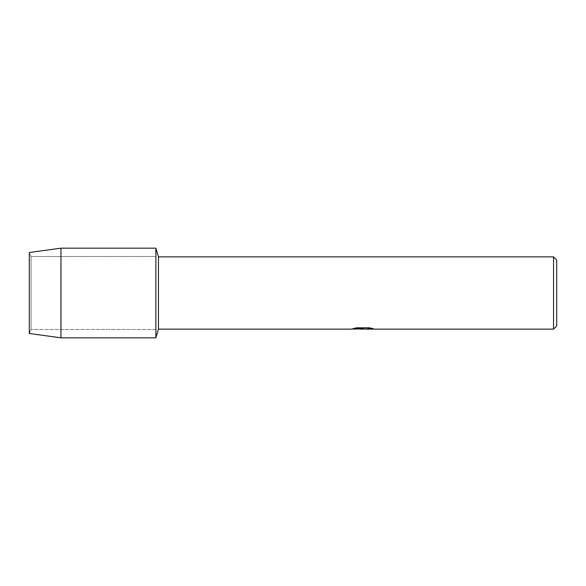 <?xml version="1.0" encoding="UTF-8"?>
<svg xmlns="http://www.w3.org/2000/svg" width="586" height="586" viewBox="0 0 586 586"><rect width="100%" height="100%" fill="white"/><g stroke="black" fill="none" stroke-linecap="round" stroke-linejoin="round"><path stroke-width="0.44" stroke-dasharray="2.93 2.2" d="M31.073 329.493L29.3 333.478L29.3 252.522L31.073 256.507L155.876 256.507L155.876 329.493L31.073 329.493L31.073 256.507L31.073 329.493L29.3 333.478L29.3 252.522L31.073 256.507L31.073 329.493L31.073 256.507L155.876 256.507L155.876 329.493L155.876 256.507L155.876 329.493L31.073 329.493M362.426 329.076L370.975 328.292L370.975 328.841L365.745 329.054M370.975 328.841L370.975 328.343L362.91 329.076M365.869 329.127L370.975 328.9M372.989 328.585L369.539 327.757L356.713 327.808M362.932 328.834L362.404 329.076M359.929 329.076L356.127 327.757L360.888 329.076M356.713 327.757L353.534 328.519M363.73 328.519L351.366 329.127M352.259 328.812L356.559 327.669M356.559 327.728L352.259 328.871M556.7 260.038L556.7 325.963M553.536 256.873L553.536 329.127M158.462 256.873L158.462 329.127M155.876 248.171L155.876 337.829L155.876 248.171M60.944 248.171L60.944 337.829"/><path stroke-width="0.88" d="M353.534 328.519L363.73 328.57L351.366 329.127L158.462 329.127L155.876 337.829L60.944 337.829L29.3 333.478L29.3 252.522L60.944 248.171L155.876 248.171L158.462 256.873L553.536 256.873L556.7 260.038L556.7 325.963L553.536 329.127L365.869 329.127L372.989 328.585M158.462 329.127L158.462 256.873M155.876 337.829L155.876 248.171L155.876 337.829M362.91 329.076L359.929 329.076M362.426 329.127L360.888 329.127M553.536 329.127L553.536 256.873M363.73 328.57L353.329 328.57L356.713 327.808L369.539 327.808L373.26 328.665L365.745 329.112M351.563 329.076L362.932 328.885M362.404 329.076L365.745 329.076M60.944 337.829L60.944 248.171M29.3 333.478L29.3 252.522"/></g></svg>
